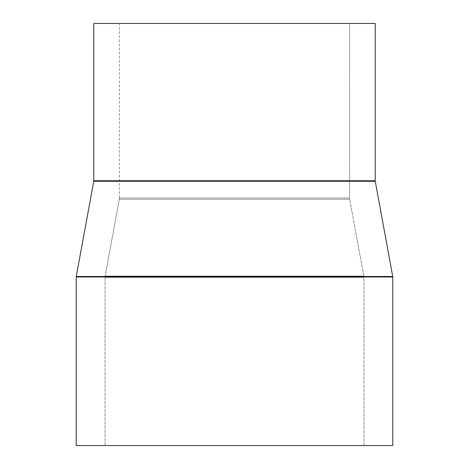 <?xml version="1.0" encoding="UTF-8"?>
<svg xmlns="http://www.w3.org/2000/svg" width="469" height="469" viewBox="0 0 469 469"><rect width="100%" height="100%" fill="white"/><g stroke="black" fill="none" stroke-linecap="round" stroke-linejoin="round"><path stroke-width="0.35" stroke-dasharray="2.35 1.76" d="M105.056 277.349A7.035 7.035 0 0 1 105.173 276.077L363.827 276.077A7.035 7.035 0 0 1 363.944 277.349L105.056 277.349L363.944 277.349L363.944 445.55L105.056 445.55L105.056 277.349L105.056 445.55L363.944 445.55L363.944 277.349L105.056 277.349L363.944 277.349A7.035 7.035 0 0 0 363.827 276.077L105.173 276.077L119.29 199.266L349.71 199.266L363.827 276.077L349.71 199.266L119.29 199.266A7.035 7.035 0 0 0 119.407 198L349.593 198A7.035 7.035 0 0 0 349.71 199.266A7.035 7.035 0 0 1 349.593 198L119.407 198L119.407 23.45L349.593 23.45L349.593 198L349.593 23.45L93.8 23.45L375.2 23.45L119.407 23.45L349.593 23.45L119.407 23.45L119.407 198L349.593 198L119.407 198A7.035 7.035 0 0 1 119.29 199.266L349.71 199.266L119.29 199.266L105.173 276.077L363.827 276.077L105.173 276.077A7.035 7.035 0 0 0 105.056 277.349M93.753 181.286L375.247 181.286L93.753 181.286M375.2 180.776L93.8 180.776L375.2 180.776M105.056 445.55L102.887 445.55M105.677 445.55L363.944 445.55L105.677 445.55M76.213 276.968L392.788 276.968L76.213 276.968M76.259 276.458L392.741 276.458L76.259 276.458"/><path stroke-width="0.7" d="M93.8 23.45L93.8 180.776L375.2 180.776L375.2 23.45L93.8 23.45L375.2 23.45L375.2 180.776A2.814 2.814 0 0 0 375.247 181.286A2.814 2.814 0 0 1 375.2 180.776L93.8 180.776A2.814 2.814 0 0 1 93.753 181.286L76.259 276.458L392.741 276.458L375.247 181.286L93.753 181.286A2.814 2.814 0 0 0 93.8 180.776L93.8 23.45M76.213 276.968L392.788 276.968A2.814 2.814 0 0 0 392.741 276.458L76.259 276.458A2.814 2.814 0 0 0 76.213 276.968L76.213 445.55L392.788 445.55L392.788 276.968L76.213 276.968A2.814 2.814 0 0 1 76.259 276.458L93.753 181.286L375.247 181.286L392.741 276.458A2.814 2.814 0 0 1 392.788 276.968L392.788 445.55L76.213 445.55L76.213 276.968M102.887 445.55L105.056 445.55"/></g></svg>
